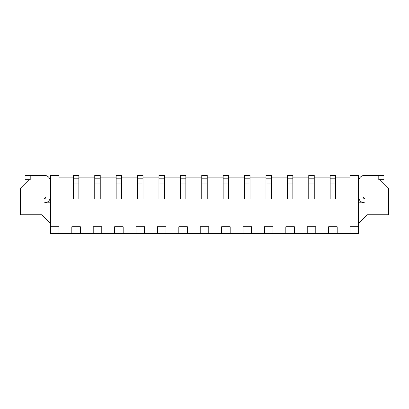 <?xml version="1.0" encoding="UTF-8"?>
<svg xmlns="http://www.w3.org/2000/svg" width="409" height="409" viewBox="0 0 409 409"><rect width="100%" height="100%" fill="white"/><g stroke="black" fill="none" stroke-linecap="round" stroke-linejoin="round"><path stroke-width="0.61" d="M350.027 233.605L358.591 233.605L358.591 226.755L350.027 226.755L350.027 233.605L337.185 233.605L337.185 226.755L328.626 226.755L328.626 233.605L315.784 233.605L315.784 226.755L307.225 226.755L307.225 233.605L294.383 233.605L294.383 226.755L285.825 226.755L285.825 233.605L272.982 233.605L272.982 226.755L264.424 226.755L264.424 233.605L251.581 233.605L251.581 226.755L243.023 226.755L243.023 233.605L230.18 233.605L230.18 226.755L221.622 226.755L221.622 233.605L208.779 233.605L208.779 226.755L200.221 226.755L200.221 233.605L187.378 233.605L187.378 226.755L178.82 226.755L178.82 233.605L165.977 233.605L165.977 226.755L157.419 226.755L157.419 233.605L144.576 233.605L144.576 226.755L136.018 226.755L136.018 233.605L123.175 233.605L123.175 226.755L114.617 226.755L114.617 233.605L101.775 233.605L101.775 226.755L93.216 226.755L93.216 233.605L80.374 233.605L80.374 226.755L71.815 226.755L71.815 233.605L58.973 233.605L58.973 226.755L50.409 226.755L50.409 175.395L58.973 175.395L58.973 177.107L73.354 177.107M78.835 177.107L94.755 177.107M100.236 177.107L116.156 177.107M121.637 177.107L137.557 177.107M143.038 177.107L158.958 177.107M164.438 177.107L180.359 177.107M185.839 177.107L201.76 177.107M207.24 177.107L223.161 177.107M228.641 177.107L244.562 177.107M250.042 177.107L265.962 177.107M271.443 177.107L287.363 177.107M292.844 177.107L308.764 177.107M314.245 177.107L330.165 177.107M335.646 177.107L350.027 177.107L350.027 175.395L358.591 175.395L358.591 226.755M50.409 226.755L50.409 233.605L58.973 233.605M71.815 233.605L80.374 233.605M93.216 233.605L101.775 233.605M114.617 233.605L123.175 233.605M136.018 233.605L144.576 233.605M157.419 233.605L165.977 233.605M178.82 233.605L187.378 233.605M200.221 233.605L208.779 233.605M221.622 233.605L230.18 233.605M243.023 233.605L251.581 233.605M264.424 233.605L272.982 233.605M285.825 233.605L294.383 233.605M307.225 233.605L315.784 233.605M328.626 233.605L337.185 233.605M358.591 181.386A5.992 5.992 0 0 1 364.583 175.395L378.79 175.395L378.79 179.674L379.992 179.674L388.55 188.237L388.55 214.771L367.149 214.771L358.591 223.334M362.87 196.795L364.583 198.508A1.713 1.713 0 0 1 362.87 196.795M358.591 196.795A5.992 5.992 0 0 0 364.583 202.787L358.591 202.787M137.557 183.953L137.557 198.938L143.038 198.938L143.038 175.395L137.557 175.395L137.557 183.953L143.038 183.953M158.958 183.953L158.958 198.938L164.438 198.938L164.438 175.395L158.958 175.395L158.958 183.953L164.438 183.953M201.76 183.953L201.76 198.938L207.24 198.938L207.24 175.395L201.76 175.395L201.76 183.953L207.24 183.953M185.839 183.953L185.839 198.938L180.359 198.938L180.359 183.953L185.839 183.953L185.839 175.395L180.359 175.395L180.359 183.953M265.962 183.953L265.962 198.938L271.443 198.938L271.443 175.395L265.962 175.395L265.962 183.953L271.443 183.953M250.042 183.953L250.042 198.938L244.562 198.938L244.562 183.953L250.042 183.953L250.042 175.395L244.562 175.395L244.562 183.953M223.161 183.953L223.161 198.938L228.641 198.938L228.641 175.395L223.161 175.395L223.161 183.953L228.641 183.953M94.755 183.953L94.755 198.938L100.236 198.938L100.236 175.395L94.755 175.395L94.755 183.953L100.236 183.953M116.156 183.953L116.156 198.938L121.637 198.938L121.637 175.395L116.156 175.395L116.156 183.953L121.637 183.953M287.363 183.953L287.363 198.938L292.844 198.938L292.844 175.395L287.363 175.395L287.363 183.953L292.844 183.953M308.764 183.953L308.764 198.938L314.245 198.938L314.245 175.395L308.764 175.395L308.764 183.953L314.245 183.953M335.646 183.953L335.646 198.938L330.165 198.938L330.165 183.953L335.646 183.953L335.646 175.395L330.165 175.395L330.165 183.953M73.354 183.953L73.354 198.938L78.835 198.938L78.835 175.395L73.354 175.395L73.354 183.953L78.835 183.953M379.992 179.674L383.928 179.674L383.928 175.395L378.79 175.395M50.409 181.386A5.992 5.992 0 0 0 44.417 175.395L30.21 175.395L30.21 179.674L29.008 179.674L20.45 188.237L20.45 214.771L41.851 214.771L50.409 223.334M50.409 202.787L44.417 202.787A5.992 5.992 0 0 0 50.409 196.795M46.13 196.795A1.713 1.713 0 0 1 44.417 198.508L46.13 196.795M137.557 178.82L143.038 178.82M158.958 178.82L164.438 178.82M201.76 178.82L207.24 178.82M180.359 178.82L185.839 178.82M265.962 178.82L271.443 178.82M244.562 178.82L250.042 178.82M223.161 178.82L228.641 178.82M94.755 178.82L100.236 178.82M116.156 178.82L121.637 178.82M287.363 178.82L292.844 178.82M308.764 178.82L314.245 178.82M330.165 178.82L335.646 178.82M73.354 178.82L78.835 178.82M29.008 179.674L25.072 179.674L25.072 175.395L30.21 175.395"/></g></svg>
